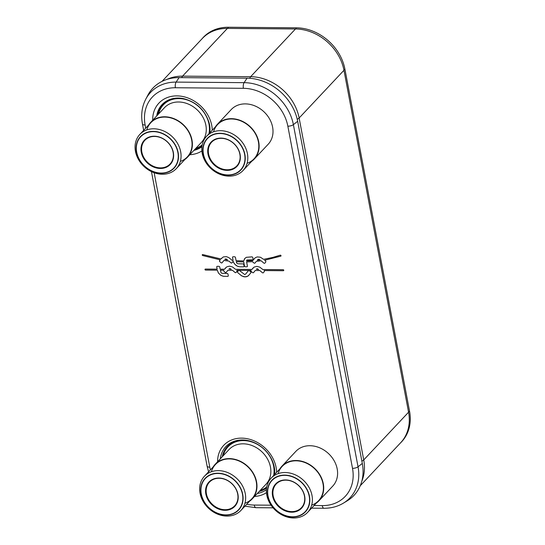 <?xml version="1.0" encoding="UTF-8"?>
<svg xmlns="http://www.w3.org/2000/svg" width="545" height="545" viewBox="0 0 545 545"><rect width="100%" height="100%" fill="white"/><g stroke="black" fill="none" stroke-linecap="round" stroke-linejoin="round"><path stroke-width="0.82" d="M167.015 79.372A45.072 36.992 43.2 0 1 182.555 76.137L250.632 76.695A45.072 36.992 43.2 0 1 299.13 118.013L363.733 459.932A45.072 36.992 43.2 0 1 361.832 481.153M162.022 81.382L202.284 38.525A45.072 36.992 43.2 0 1 227.394 28.408L295.472 28.967A45.072 36.992 43.2 0 1 343.963 70.285L408.573 412.204A45.072 36.992 43.2 0 1 400.67 442.724L360.272 485.731M314.022 505.549L322.238 505.617A41.331 33.919 -136.8 0 0 352.506 468.353A4.51 1.71 -10.7 0 0 358.038 466.786A45.794 37.585 -136.8 0 1 343.595 503.021A45.794 37.585 -136.8 0 1 343.445 503.11L347.322 500.76A47.04 38.606 -136.8 0 0 362.309 463.448L297.659 121.297A47.04 38.606 -136.8 0 0 247.048 78.18L179.06 77.615A47.04 38.606 -136.8 0 0 147.831 95.246L145.726 99.258A45.794 37.585 -136.8 0 1 145.808 99.101C141.918 106.643 140.801 114.934 142.456 123.974L143.662 130.344M232.81 261.798A0.838 0.688 -136.8 0 0 232.94 261.484L234.99 264.441L237.116 266.055L239.521 266.778L243.445 266.839A0.838 0.688 -136.8 0 0 244.065 266.083L243.792 264.638A0.838 0.688 -136.8 0 0 242.886 263.869L237.784 263.794L236.728 263.092L236.278 261.716L243.724 261.934L244.46 266.021A0.838 0.688 -136.8 0 0 245.359 266.791L246.796 266.805A0.838 0.688 -136.8 0 0 247.41 266.049L246.633 261.907L252.505 261.654A0.838 0.688 -136.8 0 0 252.744 261.961L253.95 262.99A0.838 0.688 -136.8 0 0 255.026 262.997L256.375 261.334L261.116 260.769L263.828 263.078A0.838 0.688 -136.8 0 0 264.897 263.092L265.728 262.07A0.838 0.688 -136.8 0 0 265.524 260.994L264.625 260.231L280.75 256.17A0.559 0.456 -136.8 0 0 280.266 255.196L272.732 257.431L263.582 259.338L260.428 257.233L257.192 256.913L255.169 257.812L252.764 260.599L246.476 260.892L246.987 259.992L252.458 259.849A0.838 0.688 -136.8 0 0 253.078 259.093L252.798 257.642A0.838 0.688 -136.8 0 0 251.899 256.865L246.272 257.315L244.582 258.718L243.744 260.919L236.08 260.701L235.488 257.553A0.838 0.688 -136.8 0 0 234.588 256.784L233.144 256.77A0.838 0.688 -136.8 0 0 232.524 257.526L233.083 260.49L232.259 260.421L228.805 257.594L226.434 256.661L223.307 256.927L220.957 258.97L202.822 254.583A0.559 0.456 -136.8 0 0 202.706 255.55L220.241 259.849L219.628 260.605A0.838 0.688 -136.8 0 0 219.826 261.689L221.032 262.717A0.838 0.688 -136.8 0 0 222.108 262.724L223.961 260.449L228.9 261.096L230.91 262.806A0.838 0.688 -136.8 0 0 231.986 262.819L232.81 261.798M236.748 270.34L251.068 270.456A0.838 0.688 -136.8 0 0 251.293 271.505L252.512 272.541A0.838 0.688 -136.8 0 0 253.582 272.555L255.258 270.49L259.822 270.531L262.336 272.67A0.838 0.688 -136.8 0 0 263.412 272.684L264.271 271.621A0.838 0.688 -136.8 0 0 264.093 270.565L283.352 270.722A0.559 0.456 -136.8 0 0 283.162 269.707L262.888 269.537L259.795 267.152L256.797 266.369L254.086 267.104L251.885 269.448L235.542 269.312L232.449 266.927L229.452 266.144L226.74 266.88L224.54 269.216L220.146 269.182L219.758 267.104A0.838 0.688 -136.8 0 0 218.852 266.335L217.353 266.321A0.838 0.688 -136.8 0 0 216.74 267.084L217.128 269.155L205.41 269.06A0.559 0.456 -136.8 0 0 205.601 270.082L217.319 270.177L218.347 272.902L220.786 275.307L223.212 276.26L227.66 276.39A0.838 0.688 -136.8 0 0 228.273 275.634L227.994 274.176A0.838 0.688 -136.8 0 0 227.095 273.406L222.258 273.365L221.181 272.929L220.344 270.204L223.722 270.231A0.838 0.688 -136.8 0 0 223.947 271.287L225.16 272.323A0.838 0.688 -136.8 0 0 226.236 272.33L227.912 270.266L232.477 270.3L234.99 272.446A0.838 0.688 -136.8 0 0 236.067 272.452L236.925 271.396A0.838 0.688 -136.8 0 0 236.748 270.34L251.068 270.456A0.838 0.688 -136.8 0 0 251.293 271.512L252.505 272.548A0.838 0.688 -136.8 0 0 253.554 272.589M249.426 270.749A0.838 0.688 -136.8 0 0 248.35 270.736L245.625 274.094L244.685 274.544L239.596 270.627A0.838 0.688 -136.8 0 0 238.519 270.613L237.661 271.669A0.838 0.688 -136.8 0 0 237.865 272.752L241.891 276.008L245.134 276.928L248.043 276.063L250.843 272.861A0.838 0.688 -136.8 0 0 250.646 271.785L249.426 270.749M224.84 259.366L226.168 258.991L227.537 259.938L224.84 259.366M257.751 259.638L258.773 259.209L260.047 259.863L257.301 260.197L257.751 259.638M256.307 269.203L257.281 268.753L258.616 269.502L256.307 269.203M228.961 268.978L229.99 268.535L231.271 269.278L228.961 268.978M274.673 474.402A29.668 24.348 43.2 0 0 273.822 465.11A29.668 24.348 43.2 0 0 247.655 440.524A29.668 24.348 43.2 0 0 242.368 439.972A29.668 24.348 -136.8 0 0 220.33 458.815M266.416 489.635A29.668 24.348 43.2 0 1 257.274 493.518M233.308 261.518L232.94 261.484M225.371 260.66L228.907 261.089L230.916 262.799A0.838 0.688 -136.8 0 0 231.959 262.847M226.795 259.304L227.537 259.938M225.473 258.964L226.706 259.236M225.133 259.1L225.48 258.957M223.961 260.442L225.378 260.653M220.241 259.849L219.628 260.599A0.838 0.688 -136.8 0 0 219.833 261.682L221.038 262.71A0.838 0.688 -136.8 0 0 222.088 262.751M221.57 258.214L220.957 258.97M233.09 260.49L232.531 257.519A0.838 0.688 -136.8 0 1 232.674 256.954M236.285 261.716L243.731 261.934L244.467 266.014A0.838 0.688 -136.8 0 0 245.366 266.784L246.803 266.798A0.838 0.688 -136.8 0 0 247.267 266.614M240.052 266.812L243.452 266.832A0.838 0.688 -136.8 0 0 243.915 266.648M238.172 266.491L239.8 266.791M236.612 265.769L237.913 266.396M235.883 265.265L236.619 265.762M234.432 263.766L235.89 265.258M233.955 263.037L234.268 263.521M233.573 262.268L233.962 263.031M233.376 261.743L233.58 262.261M280.92 256.061A0.559 0.456 43.2 0 1 280.757 256.164L264.625 260.231M256.382 261.328L261.116 260.762L263.828 263.072A0.838 0.688 -136.8 0 0 264.877 263.119M248.615 261.859L252.505 261.648A0.838 0.688 -136.8 0 0 252.751 261.954L253.956 262.983A0.838 0.688 -136.8 0 0 254.999 263.024M248.622 261.852L246.633 261.907M220.248 259.842L202.713 255.544A0.559 0.456 43.2 0 1 202.359 254.678M244.909 258.316L243.744 260.919M246.769 260.169L252.464 259.842A0.838 0.688 -136.8 0 0 252.928 259.658M254.644 258.303L252.764 260.599M257.826 259.556L258.882 259.216L260.047 259.863M248.377 270.702A0.838 0.688 -136.8 0 0 248.357 270.729L245.584 274.142M238.519 270.613L238.526 270.606A0.838 0.688 -136.8 0 0 238.526 270.606L237.668 271.662A0.838 0.688 -136.8 0 0 237.872 272.745L241.415 275.702L243.813 276.758L246.653 276.717L248.752 275.429M253.187 267.861L251.885 269.448M283.666 270.592A0.559 0.456 43.2 0 1 283.359 270.715L264.093 270.565M255.264 270.484L259.829 270.524L262.343 272.663A0.838 0.688 -136.8 0 0 263.392 272.711M227.919 270.259L232.483 270.293L234.997 272.439A0.838 0.688 -136.8 0 0 236.046 272.48M220.344 270.204L223.722 270.231A0.838 0.688 -136.8 0 0 223.947 271.281L225.167 272.316A0.838 0.688 -136.8 0 0 226.209 272.357M205.097 269.182A0.559 0.456 43.2 0 0 205.608 270.075L217.326 270.17L218.511 273.127L221.038 275.45L223.484 276.295L227.66 276.383A0.838 0.688 -136.8 0 0 228.13 276.199M216.89 266.512A0.838 0.688 -136.8 0 0 216.74 267.077L217.128 269.155M225.841 267.629L224.54 269.216M256.354 269.148L257.288 268.746L258.616 269.502M229.009 268.923L229.997 268.528L231.271 269.278M400.486 442.921A45.072 36.992 -136.8 0 0 409.547 411.23L344.903 69.126A45.072 36.992 -136.8 0 0 296.412 27.815L228.416 27.25A45.072 36.992 -136.8 0 0 202.215 38.593M304.444 496.011A17.297 14.197 -136.8 0 0 292.502 481.589A17.297 14.197 -136.8 0 0 276.199 484.035A17.297 14.197 -136.8 0 0 273.168 495.752A17.297 14.197 -136.8 0 0 285.103 510.168A17.297 14.197 -136.8 0 0 301.412 507.722A17.297 14.197 -136.8 0 0 304.444 496.011M304.675 496.202A17.747 14.565 -136.8 0 0 285.58 479.934A17.747 14.565 -136.8 0 0 272.582 495.936A17.747 14.565 -136.8 0 0 291.677 512.205A17.747 14.565 -136.8 0 0 304.675 496.202M295.812 451.403A25.343 20.799 43.2 0 1 319.704 447.82A25.343 20.799 43.2 0 1 337.192 468.945A25.343 20.799 43.2 0 1 332.75 486.106L318.866 500.889A25.343 20.799 -136.8 0 0 323.308 483.728A25.343 20.799 43.2 0 0 305.813 462.603A25.343 20.799 43.2 0 0 281.922 466.186L295.812 451.403M279.851 468.891A25.343 20.799 43.2 0 1 281.922 466.186M316.298 503.13A25.343 20.799 -136.8 0 0 318.866 500.889M271.172 478.135A25.002 20.519 -136.8 0 0 266.784 495.064A25.002 20.519 -136.8 0 0 284.047 515.911A25.002 20.519 -136.8 0 0 307.618 512.375A25.002 20.519 -136.8 0 0 311.999 495.439A25.002 20.519 -136.8 0 0 294.736 474.593A25.002 20.519 -136.8 0 0 271.172 478.135L282.174 466.418A25.002 20.519 43.2 0 1 305.745 462.882A25.002 20.519 43.2 0 1 323.001 483.728A25.002 20.519 43.2 0 1 311.658 505.147M307.618 512.375L318.621 500.657A25.002 20.519 -136.8 0 0 323.001 483.728A25.002 20.519 43.2 0 0 301.16 461.404A25.002 20.519 43.2 0 0 278.127 473.646M309.465 496.236A23.047 18.918 -136.8 0 0 284.667 475.111A23.047 18.918 -136.8 0 0 267.786 495.895A23.047 18.918 -136.8 0 0 292.583 517.021A23.047 18.918 -136.8 0 0 309.465 496.236M268.031 495.895A22.781 18.694 -136.8 0 0 283.754 514.889A22.781 18.694 -136.8 0 0 305.227 511.66A22.781 18.694 -136.8 0 0 309.219 496.236A22.781 18.694 -136.8 0 0 293.496 477.25A22.781 18.694 -136.8 0 0 272.023 480.472A22.781 18.694 -136.8 0 0 268.031 495.895M239.855 154.174A17.297 14.197 -136.8 0 0 227.912 139.758A17.297 14.197 -136.8 0 0 211.61 142.204A17.297 14.197 -136.8 0 0 208.578 153.915A17.297 14.197 -136.8 0 0 220.514 168.337A17.297 14.197 -136.8 0 0 236.823 165.891A17.297 14.197 -136.8 0 0 239.855 154.174M240.079 154.364A17.747 14.565 -136.8 0 0 220.991 138.103A17.747 14.565 -136.8 0 0 207.992 154.099A17.747 14.565 -136.8 0 0 227.088 170.367A17.747 14.565 -136.8 0 0 240.079 154.364M231.223 109.572A25.343 20.799 43.2 0 1 255.108 105.989A25.343 20.799 43.2 0 1 272.602 127.114A25.343 20.799 43.2 0 1 268.16 144.275L254.277 159.058A25.343 20.799 -136.8 0 0 258.718 141.898A25.343 20.799 43.2 0 0 241.224 120.772A25.343 20.799 43.2 0 0 217.332 124.355L231.223 109.572M215.261 127.06A25.343 20.799 43.2 0 1 217.332 124.355M251.708 161.3A25.343 20.799 -136.8 0 0 254.277 159.058M206.575 136.298A25.002 20.519 -136.8 0 0 202.195 153.234A25.002 20.519 -136.8 0 0 219.458 174.08A25.002 20.519 -136.8 0 0 243.022 170.537A25.002 20.519 -136.8 0 0 247.41 153.608A25.002 20.519 -136.8 0 0 230.147 132.762A25.002 20.519 -136.8 0 0 206.575 136.298L217.584 124.587A25.002 20.519 43.2 0 1 241.149 121.051A25.002 20.519 43.2 0 1 258.412 141.898A25.002 20.519 43.2 0 1 247.069 163.316M243.022 170.537L254.031 158.827A25.002 20.519 -136.8 0 0 258.412 141.898A25.002 20.519 43.2 0 0 236.571 119.573A25.002 20.519 43.2 0 0 213.538 131.815M244.875 154.405A23.047 18.918 -136.8 0 0 220.078 133.28A23.047 18.918 -136.8 0 0 203.196 154.065A23.047 18.918 -136.8 0 0 227.994 175.19A23.047 18.918 -136.8 0 0 244.875 154.405M203.442 154.065A22.781 18.694 -136.8 0 0 219.165 173.051A22.781 18.694 -136.8 0 0 240.638 169.829A22.781 18.694 -136.8 0 0 244.63 154.405A22.781 18.694 -136.8 0 0 228.907 135.412A22.781 18.694 -136.8 0 0 207.434 138.641A22.781 18.694 -136.8 0 0 203.442 154.065M237.702 494.117A17.297 14.197 -136.8 0 0 225.759 479.695A17.297 14.197 -136.8 0 0 209.457 482.141A17.297 14.197 -136.8 0 0 206.426 493.859A17.297 14.197 -136.8 0 0 218.368 508.274A17.297 14.197 -136.8 0 0 234.67 505.828A17.297 14.197 -136.8 0 0 237.702 494.117M237.933 494.308A17.747 14.565 -136.8 0 0 218.838 478.04A17.747 14.565 -136.8 0 0 205.84 494.043A17.747 14.565 -136.8 0 0 224.935 510.311A17.747 14.565 -136.8 0 0 237.933 494.308M229.07 449.509A25.343 20.799 43.2 0 1 252.962 445.926A25.343 20.799 43.2 0 1 270.456 467.051A25.343 20.799 43.2 0 1 266.014 484.219L252.124 498.995A25.343 20.799 -136.8 0 0 256.566 481.834A25.343 20.799 43.2 0 0 239.078 460.709A25.343 20.799 43.2 0 0 215.186 464.292L229.07 449.509M213.109 466.997A25.343 20.799 43.2 0 1 215.186 464.292M249.555 501.237A25.343 20.799 -136.8 0 0 252.124 498.995M204.429 476.241A25.002 20.519 -136.8 0 0 200.049 493.171A25.002 20.519 -136.8 0 0 217.305 514.017A25.002 20.519 -136.8 0 0 240.876 510.481A25.002 20.519 -136.8 0 0 245.257 493.545A25.002 20.519 -136.8 0 0 228.001 472.699A25.002 20.519 -136.8 0 0 204.429 476.241L215.432 464.524A25.002 20.519 43.2 0 1 239.003 460.988A25.002 20.519 43.2 0 1 256.259 481.834A25.002 20.519 43.2 0 1 244.923 503.253M240.876 510.481L251.879 498.764A25.002 20.519 -136.8 0 0 256.259 481.834A25.002 20.519 43.2 0 0 234.425 459.51A25.002 20.519 43.2 0 0 211.385 471.752M242.723 494.349A23.047 18.918 -136.8 0 0 217.925 473.217A23.047 18.918 -136.8 0 0 201.05 494.002A23.047 18.918 -136.8 0 0 225.848 515.127A23.047 18.918 -136.8 0 0 242.723 494.349M201.296 494.002A22.781 18.694 -136.8 0 0 217.019 512.995A22.781 18.694 -136.8 0 0 238.492 509.773A22.781 18.694 -136.8 0 0 242.484 494.342A22.781 18.694 -136.8 0 0 226.761 475.356A22.781 18.694 -136.8 0 0 205.288 478.578A22.781 18.694 -136.8 0 0 201.296 494.002M173.112 152.28A17.297 14.197 -136.8 0 0 161.17 137.865A17.297 14.197 -136.8 0 0 144.868 140.31A17.297 14.197 -136.8 0 0 141.836 152.021A17.297 14.197 -136.8 0 0 153.772 166.443A17.297 14.197 -136.8 0 0 170.081 163.997A17.297 14.197 -136.8 0 0 173.112 152.28M173.344 152.477A17.747 14.565 -136.8 0 0 154.249 136.209A17.747 14.565 -136.8 0 0 141.25 152.212A17.747 14.565 -136.8 0 0 160.346 168.473A17.747 14.565 -136.8 0 0 173.344 152.477M164.481 107.678A25.343 20.799 43.2 0 1 188.372 104.095A25.343 20.799 43.2 0 1 205.867 125.221A25.343 20.799 43.2 0 1 201.425 142.381L187.534 157.164A25.343 20.799 -136.8 0 0 191.976 140.004A25.343 20.799 43.2 0 0 174.482 118.878A25.343 20.799 43.2 0 0 150.597 122.462L164.481 107.678M148.519 125.166A25.343 20.799 43.2 0 1 150.597 122.462M184.966 159.406A25.343 20.799 -136.8 0 0 187.534 157.164M139.84 134.411A25.002 20.519 -136.8 0 0 135.453 151.34A25.002 20.519 -136.8 0 0 152.716 172.186A25.002 20.519 -136.8 0 0 176.287 168.643A25.002 20.519 -136.8 0 0 180.667 151.714A25.002 20.519 -136.8 0 0 163.411 130.868A25.002 20.519 -136.8 0 0 139.84 134.411L150.842 122.693A25.002 20.519 43.2 0 1 174.414 119.157A25.002 20.519 43.2 0 1 191.67 140.004A25.002 20.519 43.2 0 1 180.334 161.422M176.287 168.643L187.289 156.933A25.002 20.519 -136.8 0 0 191.67 140.004A25.002 20.519 43.2 0 0 169.829 117.679A25.002 20.519 43.2 0 0 146.796 129.921M178.133 152.511A23.047 18.918 -136.8 0 0 153.336 131.386A23.047 18.918 -136.8 0 0 136.461 152.171A23.047 18.918 -136.8 0 0 161.259 173.296A23.047 18.918 -136.8 0 0 178.133 152.511M136.7 152.171A22.781 18.694 -136.8 0 0 152.423 171.164A22.781 18.694 -136.8 0 0 173.896 167.935A22.781 18.694 -136.8 0 0 177.888 152.511A22.781 18.694 -136.8 0 0 162.165 133.525A22.781 18.694 -136.8 0 0 140.699 136.747A22.781 18.694 -136.8 0 0 136.7 152.171M408.573 412.204L363.733 459.932L361.9 461.274M343.963 70.285L299.13 118.013L297.257 119.382M295.472 28.967L250.632 76.695L249.678 78.282M227.394 28.408L182.555 76.137L181.648 77.635M362.309 463.448L358.038 466.786L293.387 124.635A45.794 37.585 -136.8 0 0 244.119 82.656L247.048 78.18M352.506 468.353L287.855 126.195A41.331 33.919 -136.8 0 0 243.383 88.31A4.51 1.928 -89.5 0 1 244.119 82.656L176.13 82.097L179.06 77.615M287.855 126.195A4.51 1.71 -10.7 0 0 293.387 124.635L297.659 121.297M243.383 88.31L175.395 87.745A4.51 1.928 -89.5 0 1 176.13 82.097A45.794 37.585 -136.8 0 0 145.808 99.101M175.395 87.745A41.331 33.919 -136.8 0 0 145.127 125.016A4.51 1.71 169.3 0 1 142.456 123.974M322.238 505.617A4.51 1.928 90.5 0 0 323.962 508.253C331.224 508.294 337.764 506.55 343.595 503.021M246.722 504.254A41.331 33.919 -136.8 0 0 254.243 505.058L271.056 505.195M254.243 505.058A4.51 1.928 90.5 0 0 255.973 507.688L273.072 507.831M154.146 172.745L209.777 467.167A41.331 33.919 -136.8 0 0 210.39 469.892M209.777 467.167A4.51 1.71 169.3 0 1 207.107 466.132L208.572 471.827M145.127 125.016L145.719 128.15M152.702 120.22A32.38 26.569 -136.8 0 1 176.934 95.886A32.38 26.569 43.2 0 1 212.278 130.235M201.882 150.979A32.38 26.569 43.2 0 1 189.83 154.719M276.649 472.297A32.1 26.344 43.2 0 0 241.599 438.132A32.1 26.344 -136.8 0 0 217.571 461.751M266.457 492.68A32.1 26.344 43.2 0 1 254.515 496.461M156.722 115.942A29.089 23.871 -136.8 0 1 178.256 98.073A29.089 23.871 43.2 0 1 183.433 98.611C196.384 101.963 204.94 110.001 209.096 122.72A29.089 23.871 43.2 0 1 209.818 132.857M201.916 146.707A29.089 23.871 43.2 0 1 193.931 150.359M183.604 98.645A28.606 23.476 43.2 0 0 178.678 98.148A28.606 23.476 -136.8 0 0 157.621 114.981M209.048 122.55A28.606 23.476 43.2 0 1 209.607 133.075M202.018 145.924A28.606 23.476 43.2 0 1 194.851 149.385M158.588 113.953A27.952 22.938 -136.8 0 1 178.944 98.584A27.952 22.938 43.2 0 1 208.96 133.763M202.195 144.909A27.952 22.938 43.2 0 1 195.853 148.315M223.273 455.681A27.952 22.938 -136.8 0 1 243.567 440.578A27.952 22.938 43.2 0 1 273.631 475.512M266.743 486.957A27.952 22.938 43.2 0 1 260.217 490.384M222.285 456.73A28.606 23.476 -136.8 0 1 243.302 440.142A28.606 23.476 43.2 0 1 248.029 440.605M273.719 464.742A28.606 23.476 43.2 0 1 274.264 474.838M266.58 487.959A28.606 23.476 43.2 0 1 259.229 491.44M227.66 28.408L228.416 27.25M295.649 28.974L296.412 27.815M343.895 69.917L344.903 69.126M408.539 412.02L409.547 411.23M311.583 508.151L323.962 508.253M255.973 507.688L244.923 506.176M151.456 171.614L207.107 466.132"/></g></svg>
